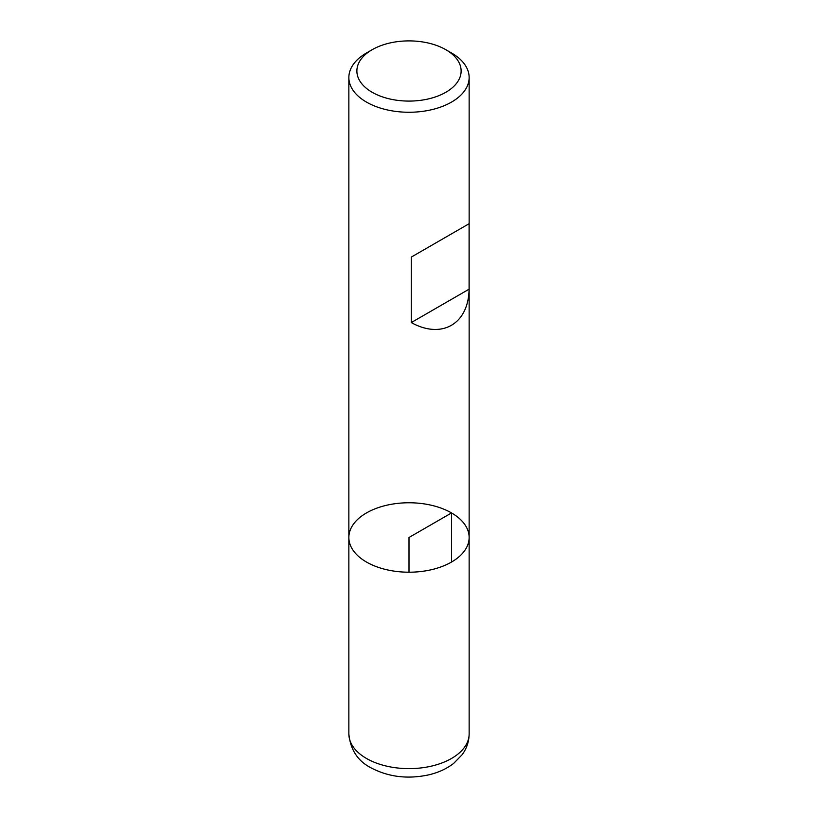 <?xml version="1.0" encoding="UTF-8"?>
<svg xmlns="http://www.w3.org/2000/svg" width="818" height="818" viewBox="0 0 818 818"><rect width="100%" height="100%" fill="white"/><g stroke="black" fill="none" stroke-linecap="round" stroke-linejoin="round"><path stroke-width="1.23" d="M451.526 52.986L445.861 49.714A52.117 30.092 0 0 0 445.851 49.714L451.526 52.986A60.143 34.724 180 0 1 469.143 77.536A60.143 34.724 180 0 1 409 112.26A60.143 34.724 180 0 1 348.857 77.536A60.143 34.724 180 0 1 366.474 52.986L372.139 49.714A52.117 30.092 0 0 0 372.149 92.27A52.117 30.092 0 0 0 445.851 92.27A52.117 30.092 0 0 0 445.861 49.714A52.117 30.092 0 0 0 372.139 49.714M469.143 733.91C469.031 741.558 466.7 748.501 462.139 754.707L453.673 763.388C446.546 768.859 438.162 772.693 428.52 774.902C407.487 779.38 388.192 776.957 370.626 767.632C357.619 760.812 350.37 749.574 348.857 733.91A60.143 34.724 0 0 0 366.474 758.46A60.143 34.724 0 0 0 432.016 765.985A60.143 34.724 0 0 0 469.143 733.91L469.143 537.487A60.143 34.724 180 0 1 409 572.211A60.143 34.724 180 0 1 348.857 537.487A60.143 34.724 0 0 0 366.474 562.038A60.143 34.724 0 0 0 432.016 569.563A60.143 34.724 0 0 0 469.143 537.487A60.143 34.724 0 0 0 409 502.763A60.143 34.724 0 0 0 348.857 537.487L348.857 77.536M469.092 223.713L411.27 257.097L411.27 322.568C441.771 339.49 468.509 324.051 469.092 289.183L469.092 223.713L411.27 257.097M469.092 289.183L411.27 322.568M451.526 562.038L451.526 512.937L409 537.487L409 572.211M469.143 537.487L469.143 77.536M348.857 733.91L348.857 537.487"/></g></svg>
